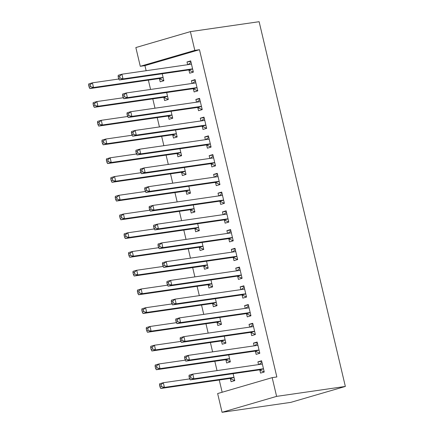 <?xml version="1.0" encoding="UTF-8"?>
<svg xmlns="http://www.w3.org/2000/svg" width="434" height="434" viewBox="0 0 434 434"><rect width="100%" height="100%" fill="white"/><g stroke="black" fill="none" stroke-linecap="round" stroke-linejoin="round"><path stroke-width="0.65" d="M199.477 49.704L194.817 50.377L190.39 31.633L259.125 21.7L345.35 386.444L290.807 402.367L222.067 412.3L217.64 393.557L272.178 377.634L276.838 376.962L199.477 49.704L144.94 65.626L146.139 70.709M148.363 80.127L150.571 89.453M152.795 98.871L155.003 108.196M157.227 117.614L159.43 126.94M161.66 136.357L163.862 145.683M166.086 155.101L168.294 164.426M170.519 173.844L172.727 183.17M174.951 192.588L177.153 201.913M179.383 211.331L181.586 220.656M183.81 230.074L186.018 239.4M188.242 248.818L190.45 258.143M192.674 267.561L194.877 276.887M197.101 286.304L199.309 295.63M201.533 305.048L203.741 314.373M205.966 323.791L208.168 333.117M210.398 342.534L212.6 351.86M214.825 361.278L217.033 370.603M219.257 380.021L222.148 392.238M144.94 65.626L140.28 66.299L135.847 47.556L190.39 31.633M163.9 97.52L164.622 100.552L168.305 99.478L166.661 92.518M193.385 88.91L194.101 91.948L197.785 90.869L195.126 79.623L191.443 80.702L192.094 83.453M172.765 135.007L173.481 138.039L177.164 136.965L175.52 130.005M202.244 126.397L202.96 129.435L206.649 128.356L203.991 117.109L200.302 118.189L200.953 120.94M181.624 172.493L182.34 175.526L186.029 174.452L184.385 167.491M211.108 163.884L211.825 166.922L215.508 165.842L212.85 154.596L209.166 155.676L209.817 158.426M190.488 209.98L191.204 213.013L194.888 211.938L193.244 204.978M219.967 201.371L220.684 204.409L224.373 203.329L221.714 192.083L218.025 193.163L218.676 195.913M199.347 247.467L200.063 250.499L203.752 249.425L202.103 242.465M228.832 238.857L229.548 241.895L233.232 240.816L230.573 229.57L226.89 230.649L227.541 233.4M208.212 284.954L208.928 287.986L212.611 286.912L210.967 279.952M237.691 276.344L238.407 279.382L242.096 278.303L239.438 267.056L235.749 268.136L236.4 270.887M217.071 322.44L217.787 325.473L221.476 324.399L219.826 317.438M246.555 313.831L247.272 316.869L250.955 315.789L248.297 304.543L244.613 305.623L245.264 308.373M225.935 359.927L226.651 362.96L230.335 361.885L228.691 354.925M255.414 351.318L256.131 354.356L259.814 353.276L257.156 342.03L253.472 343.11L254.123 345.86M259.847 370.061L260.563 373.099L264.246 372.019L261.588 360.773L257.904 361.853L258.555 364.603M230.362 378.67L231.078 381.703L234.767 380.629L233.123 373.669M250.982 332.574L251.698 335.612L255.387 334.533L252.729 323.287L249.04 324.366L249.691 327.117M221.503 341.184L222.219 344.216L225.902 343.142L224.259 336.182M242.123 295.087L242.839 298.125L246.523 297.046L243.865 285.8L240.181 286.879L240.832 289.63M212.638 303.697L213.36 306.729L217.043 305.655L215.4 298.695M233.259 257.601L233.98 260.639L237.664 259.559L235.006 248.313L231.317 249.393L231.973 252.143M203.779 266.21L204.495 269.243L208.179 268.169L206.535 261.208M224.4 220.114L225.116 223.152L228.799 222.072L226.141 210.826L222.458 211.906L223.109 214.656M194.915 228.723L195.636 231.756L199.32 230.682L197.676 223.722M215.535 182.627L216.257 185.665L219.94 184.586L217.282 173.34L213.599 174.419L214.25 177.17M186.056 191.237L186.772 194.269L190.455 193.195L188.812 186.235M206.676 145.14L207.392 148.178L211.076 147.099L208.418 135.853L204.734 136.932L205.385 139.683M177.197 153.75L177.913 156.782L181.596 155.708L179.953 148.748M197.817 107.654L198.533 110.692L202.217 109.612L199.559 98.366L195.875 99.446L196.526 102.196M168.332 116.263L169.048 119.296L172.737 118.222L171.088 111.261M188.953 70.167L189.669 73.205L193.358 72.125L190.7 60.879L187.011 61.959L187.662 64.709M159.473 78.776L160.189 81.809L163.873 80.735L162.229 73.775M194.817 50.377L140.28 66.299M272.178 377.634L276.61 396.378L345.35 386.444M222.067 412.3L276.61 396.378M261.713 361.3L257.904 361.853M257.281 342.556L253.472 343.11M252.854 323.813L249.04 324.366M248.422 305.069L244.613 305.623M243.989 286.326L240.181 286.879M239.557 267.583L235.749 268.136M235.13 248.839L231.317 249.393M230.698 230.096L226.89 230.649M226.266 211.353L222.458 211.906M221.839 192.609L218.025 193.163M217.407 173.866L213.599 174.419M212.975 155.122L209.166 155.676M208.542 136.379L204.734 136.932M204.116 117.636L200.302 118.189M199.683 98.892L195.875 99.446M195.251 80.149L191.443 80.702M190.819 61.406L187.011 61.959M264.149 371.607L263.579 371.694L264.132 371.531M258.984 364.544L261.914 362.157M189.023 376.484L189.468 378.361L190.944 377.933L190.499 376.056L189.023 376.484L189.099 375.182L192.788 374.108L261.756 364.142A1.931 1.172 73.7 0 0 261.854 364.121A1.931 1.172 73.7 0 0 262.163 363.947L262.304 363.811M190.499 376.056L192.788 374.108L193.895 378.795L190.211 379.869L259.179 369.904A1.931 1.172 73.7 0 1 259.646 369.98L263.579 371.694M263.53 368.987L263.335 368.9A1.931 1.172 73.7 0 0 262.868 368.829L193.895 378.795L190.944 377.933M189.468 378.361L190.211 379.869M234.648 380.135L234.1 380.298L234.669 380.217M189.729 378.898L163.303 382.717L164.41 387.399L160.726 388.479L229.7 378.513A1.931 1.172 -106.3 0 1 230.166 378.584L234.1 380.298M161.459 386.537L161.019 384.665L159.544 385.094L159.983 386.965L161.459 386.537L164.41 387.399L233.383 377.434A1.931 1.172 -106.3 0 1 233.85 377.509L234.051 377.596M159.544 385.094L159.62 383.792L163.303 382.717L161.019 384.665M160.726 388.479L159.983 386.965M259.722 352.864L259.147 352.95L259.7 352.788M254.557 345.8L257.487 343.413M184.596 357.741L185.036 359.618L186.512 359.189L186.067 357.312L184.596 357.741L184.672 356.439L188.356 355.365L257.329 345.399A1.931 1.172 73.7 0 0 257.427 345.377A1.931 1.172 73.7 0 0 257.731 345.204L257.877 345.068M186.067 357.312L188.356 355.365L189.463 360.052L185.779 361.126L254.753 351.16A1.931 1.172 73.7 0 1 255.219 351.236L259.147 352.95M259.098 350.243L258.903 350.157A1.931 1.172 73.7 0 0 258.436 350.086L189.463 360.052L186.512 359.189M185.036 359.618L185.779 361.126M255.29 334.12L254.72 334.207L255.268 334.044M250.125 327.057L253.055 324.67M180.164 338.997L180.604 340.874L182.079 340.446L181.64 338.569L180.164 338.997L180.24 337.695L183.924 336.621L252.897 326.656A1.931 1.172 73.7 0 0 252.995 326.634A1.931 1.172 73.7 0 0 253.299 326.46L253.445 326.325M181.64 338.569L183.924 336.621L185.03 341.308L181.347 342.383L250.32 332.417A1.931 1.172 73.7 0 1 250.787 332.493L254.72 334.207M254.671 331.5L254.47 331.413A1.931 1.172 73.7 0 0 254.004 331.343L185.03 341.308L182.079 340.446M180.604 340.874L181.347 342.383M230.221 361.392L229.667 361.555L230.237 361.473M185.302 360.155L158.877 363.974L159.983 368.656L156.294 369.735L225.268 359.77A1.931 1.172 -106.3 0 1 225.734 359.84L229.667 361.555M157.027 367.793L156.587 365.922L155.112 366.35L155.556 368.222L157.027 367.793L159.983 368.656L228.951 358.69A1.931 1.172 -106.3 0 1 229.418 358.766L229.619 358.853M155.112 366.35L155.188 365.048L158.877 363.974L156.587 365.922M156.294 369.735L155.556 368.222M225.788 342.648L225.235 342.811L225.805 342.73M180.869 341.412L154.444 345.231L155.551 349.912L151.867 350.992L220.835 341.026A1.931 1.172 -106.3 0 1 221.302 341.097L225.235 342.811M152.6 349.05L152.155 347.178L150.679 347.607L151.124 349.478L152.6 349.05L155.551 349.912L224.524 339.947A1.931 1.172 -106.3 0 1 224.991 340.023L225.186 340.11M150.679 347.607L150.755 346.305L154.444 345.231L152.155 347.178M151.867 350.992L151.124 349.478M250.857 315.377L250.288 315.464L250.841 315.301M245.693 308.314L248.622 305.927M175.732 320.254L176.177 322.131L177.647 321.702L177.208 319.825L175.732 320.254L175.808 318.952L179.497 317.878L248.465 307.912A1.931 1.172 73.7 0 0 248.563 307.89A1.931 1.172 73.7 0 0 248.872 307.717L249.013 307.581M177.208 319.825L179.497 317.878L180.604 322.565L176.915 323.639L245.888 313.673A1.931 1.172 73.7 0 1 246.355 313.749L250.288 315.464M250.239 312.757L250.038 312.67A1.931 1.172 73.7 0 0 249.572 312.599L180.604 322.565L177.647 321.702M176.177 322.131L176.915 323.639M246.425 296.634L245.856 296.72L246.409 296.558M241.261 289.57L244.196 287.183M171.3 301.511L171.745 303.388L173.22 302.959L172.775 301.082L171.3 301.511L171.376 300.209L175.065 299.135L244.038 289.169A1.931 1.172 73.7 0 0 244.136 289.147A1.931 1.172 73.7 0 0 244.44 288.973L244.581 288.838M172.775 301.082L175.065 299.135L176.171 303.822L172.488 304.896L241.456 294.93A1.931 1.172 73.7 0 1 241.922 295.006L245.856 296.72M245.807 294.013L245.611 293.926A1.931 1.172 73.7 0 0 245.145 293.856L176.171 303.822L173.22 302.959M171.745 303.388L172.488 304.896M221.356 323.905L220.803 324.068L221.378 323.986M176.437 322.668L150.012 326.487L151.119 331.169L147.435 332.249L216.409 322.283A1.931 1.172 -106.3 0 1 216.875 322.353L220.803 324.068M148.168 330.307L147.723 328.435L146.253 328.863L146.692 330.735L148.168 330.307L151.119 331.169L220.092 321.203A1.931 1.172 -106.3 0 1 220.559 321.279L220.754 321.366M146.253 328.863L146.329 327.561L150.012 326.487L147.723 328.435M147.435 332.249L146.692 330.735M216.924 305.162L216.376 305.324L216.946 305.243M172.01 303.925L145.58 307.744L146.692 312.426L143.003 313.505L211.976 303.54A1.931 1.172 -106.3 0 1 212.443 303.61L216.376 305.324M143.735 311.563L143.296 309.692L141.82 310.12L142.265 311.992L143.735 311.563L146.692 312.426L215.66 302.46A1.931 1.172 -106.3 0 1 216.127 302.536L216.327 302.623M141.82 310.12L141.896 308.818L145.58 307.744L143.296 309.692M143.003 313.505L142.265 311.992M241.998 277.89L241.423 277.977L241.977 277.814M236.834 270.827L239.763 268.44M166.873 282.767L167.312 284.644L168.788 284.216L168.343 282.339L166.873 282.767L166.949 281.465L170.633 280.391L239.606 270.425A1.931 1.172 73.7 0 0 239.704 270.404A1.931 1.172 73.7 0 0 240.007 270.23L240.154 270.094M168.343 282.339L170.633 280.391L171.739 285.078L168.056 286.152L237.029 276.187A1.931 1.172 73.7 0 1 237.496 276.263L241.423 277.977M241.375 275.27L241.179 275.183A1.931 1.172 73.7 0 0 240.713 275.113L171.739 285.078L168.788 284.216M167.312 284.644L168.056 286.152M212.497 286.418L211.944 286.581L212.514 286.5M167.578 285.181L141.153 289.001L142.26 293.682L138.571 294.762L207.544 284.796A1.931 1.172 -106.3 0 1 208.011 284.867L211.944 286.581M139.309 292.82L138.864 290.948L137.388 291.377L137.833 293.248L139.309 292.82L142.26 293.682L211.233 283.717A1.931 1.172 -106.3 0 1 211.7 283.793L211.895 283.879M137.388 291.377L137.464 290.075L141.153 289.001L138.864 290.948M138.571 294.762L137.833 293.248M237.566 259.147L236.997 259.234L237.544 259.071M232.402 252.083L235.331 249.696M162.441 264.024L162.886 265.901L164.356 265.472L163.916 263.595L162.441 264.024L162.517 262.722L166.2 261.648L235.174 251.682A1.931 1.172 73.7 0 0 235.271 251.66A1.931 1.172 73.7 0 0 235.575 251.487L235.722 251.351M163.916 263.595L166.2 261.648L167.312 266.335L163.623 267.409L232.597 257.443A1.931 1.172 73.7 0 1 233.063 257.519L236.997 259.234M236.948 256.527L236.747 256.44A1.931 1.172 73.7 0 0 236.28 256.369L167.312 266.335L164.356 265.472M162.886 265.901L163.623 267.409M208.065 267.675L207.512 267.838L208.081 267.756M163.146 266.438L136.721 270.257L137.828 274.939L134.144 276.019L203.112 266.053A1.931 1.172 -106.3 0 1 203.584 266.123L207.512 267.838M134.876 274.076L134.431 272.205L132.956 272.633L133.401 274.505L134.876 274.076L137.828 274.939L206.801 264.973A1.931 1.172 -106.3 0 1 207.268 265.049L207.463 265.136M132.956 272.633L133.037 271.331L136.721 270.257L134.431 272.205M134.144 276.019L133.401 274.505M233.134 240.403L232.564 240.49L233.118 240.327M227.969 233.34L230.899 230.953M158.009 245.281L158.453 247.158L159.929 246.729L159.484 244.852L158.009 245.281L158.084 243.979L161.773 242.904L230.742 232.939A1.931 1.172 73.7 0 0 230.839 232.917A1.931 1.172 73.7 0 0 231.148 232.743L231.289 232.608M159.484 244.852L161.773 242.904L162.88 247.592L159.191 248.666L228.165 238.7A1.931 1.172 73.7 0 1 228.631 238.776L232.564 240.49M232.516 237.783L232.32 237.696A1.931 1.172 73.7 0 0 231.854 237.626L162.88 247.592L159.929 246.729M158.453 247.158L159.191 248.666M228.702 221.66L228.132 221.747L228.685 221.584M223.543 214.597L226.472 212.21M153.576 226.537L154.021 228.414L155.497 227.986L155.052 226.109L153.576 226.537L153.658 225.235L157.341 224.161L226.315 214.195A1.931 1.172 73.7 0 0 226.412 214.174A1.931 1.172 73.7 0 0 226.716 214L226.863 213.864M155.052 226.109L157.341 224.161L158.448 228.848L154.764 229.922L223.732 219.957A1.931 1.172 73.7 0 1 224.204 220.033L228.132 221.747M228.083 219.04L227.888 218.953A1.931 1.172 73.7 0 0 227.421 218.882L158.448 228.848L155.497 227.986M154.021 228.414L154.764 229.922M224.275 202.917L223.705 203.003L224.253 202.841M219.11 195.853L222.04 193.466M149.15 207.794L149.589 209.671L151.065 209.242L150.62 207.365L149.15 207.794L149.225 206.492L152.909 205.418L221.882 195.452A1.931 1.172 73.7 0 0 221.98 195.43A1.931 1.172 73.7 0 0 222.284 195.257L222.43 195.121M150.62 207.365L152.909 205.418L154.016 210.105L150.332 211.179L219.306 201.213A1.931 1.172 73.7 0 1 219.772 201.289L223.705 203.003M223.651 200.296L223.456 200.21A1.931 1.172 73.7 0 0 222.989 200.139L154.016 210.105L151.065 209.242M149.589 209.671L150.332 211.179M219.843 184.173L219.273 184.26L219.826 184.097M214.678 177.11L217.608 174.723M144.717 189.05L145.162 190.927L146.632 190.499L146.193 188.622L144.717 189.05L144.793 187.748L148.477 186.674L217.45 176.709A1.931 1.172 73.7 0 0 217.548 176.687A1.931 1.172 73.7 0 0 217.852 176.513L217.998 176.378M146.193 188.622L148.477 186.674L149.589 191.361L145.9 192.436L214.873 182.47A1.931 1.172 73.7 0 1 215.34 182.546L219.273 184.26M219.224 181.553L219.024 181.466A1.931 1.172 73.7 0 0 218.557 181.396L149.589 191.361L146.632 190.499M145.162 190.927L145.9 192.436M215.41 165.43L214.841 165.517L215.394 165.354M210.246 158.367L213.175 155.98M140.285 170.307L140.73 172.184L142.206 171.756L141.761 169.878L140.285 170.307L140.361 169.005L144.05 167.931L213.018 157.965A1.931 1.172 73.7 0 0 213.116 157.943A1.931 1.172 73.7 0 0 213.425 157.77L213.566 157.634M141.761 169.878L144.05 167.931L145.157 172.618L141.473 173.692L210.441 163.726A1.931 1.172 73.7 0 1 210.908 163.802L214.841 165.517M214.792 162.81L214.597 162.723A1.931 1.172 73.7 0 0 214.13 162.652L145.157 172.618L142.206 171.756M140.73 172.184L141.473 173.692M210.984 146.687L210.409 146.773L210.962 146.611M205.819 139.623L208.749 137.236M135.858 151.564L136.298 153.441L137.773 153.012L137.328 151.135L135.858 151.564L135.934 150.262L139.618 149.188L208.591 139.222A1.931 1.172 73.7 0 0 208.689 139.2A1.931 1.172 73.7 0 0 208.993 139.026L209.139 138.891M137.328 151.135L139.618 149.188L140.724 153.875L137.041 154.949L206.014 144.983A1.931 1.172 73.7 0 1 206.481 145.059L210.409 146.773M210.36 144.066L210.164 143.979A1.931 1.172 73.7 0 0 209.698 143.909L140.724 153.875L137.773 153.012M136.298 153.441L137.041 154.949M206.551 127.943L205.982 128.03L206.53 127.867M201.387 120.88L204.316 118.493M131.426 132.82L131.865 134.697L133.341 134.269L132.902 132.392L131.426 132.82L131.502 131.518L135.186 130.444L204.159 120.478A1.931 1.172 73.7 0 0 204.257 120.457A1.931 1.172 73.7 0 0 204.56 120.283L204.707 120.147M132.902 132.392L135.186 130.444L136.292 135.131L132.609 136.205L201.582 126.24A1.931 1.172 73.7 0 1 202.049 126.316L205.982 128.03M205.933 125.323L205.732 125.236A1.931 1.172 73.7 0 0 205.266 125.166L136.292 135.131L133.341 134.269M131.865 134.697L132.609 136.205M202.119 109.2L201.55 109.287L202.103 109.124M196.955 102.136L199.884 99.749M126.994 114.077L127.439 115.954L128.909 115.525L128.469 113.648L126.994 114.077L127.07 112.775L130.759 111.701L199.727 101.735A1.931 1.172 73.7 0 0 199.824 101.713A1.931 1.172 73.7 0 0 200.134 101.54L200.275 101.404M128.469 113.648L130.759 111.701L131.865 116.388L128.176 117.462L197.15 107.496A1.931 1.172 73.7 0 1 197.616 107.572L201.55 109.287M201.501 106.58L201.3 106.493A1.931 1.172 73.7 0 0 200.833 106.422L131.865 116.388L128.909 115.525M127.439 115.954L128.176 117.462M197.687 90.456L197.117 90.543L197.671 90.38M192.522 83.393L195.457 81.006M122.562 95.334L123.006 97.211L124.482 96.782L124.037 94.905L122.562 95.334L122.638 94.032L126.327 92.957L195.3 82.992A1.931 1.172 73.7 0 0 195.398 82.97A1.931 1.172 73.7 0 0 195.701 82.796L195.843 82.661M124.037 94.905L126.327 92.957L127.433 97.645L123.75 98.719L192.718 88.753A1.931 1.172 73.7 0 1 193.184 88.829L197.117 90.543M197.069 87.836L196.873 87.749A1.931 1.172 73.7 0 0 196.407 87.679L127.433 97.645L124.482 96.782M123.006 97.211L123.75 98.719M203.633 248.932L203.085 249.094L203.654 249.013M158.714 247.695L132.289 251.514L133.395 256.196L129.712 257.275L198.685 247.309A1.931 1.172 -106.3 0 1 199.152 247.38L203.085 249.094M130.444 255.333L129.999 253.461L128.529 253.89L128.969 255.762L130.444 255.333L133.395 256.196L202.369 246.23A1.931 1.172 -106.3 0 1 202.835 246.306L203.031 246.393M128.529 253.89L128.605 252.588L132.289 251.514L129.999 253.461M129.712 257.275L128.969 255.762M199.206 230.188L198.653 230.351L199.222 230.27M154.287 228.951L127.856 232.77L128.969 237.452L125.28 238.532L194.253 228.566A1.931 1.172 -106.3 0 1 194.72 228.637L198.653 230.351M126.012 236.59L125.572 234.718L124.097 235.147L124.542 237.018L126.012 236.59L128.969 237.452L197.937 227.487A1.931 1.172 -106.3 0 1 198.403 227.562L198.604 227.649M124.097 235.147L124.173 233.845L127.856 232.77L125.572 234.718M125.28 238.532L124.542 237.018M194.774 211.445L194.22 211.608L194.79 211.526M149.855 210.208L123.43 214.027L124.536 218.709L120.853 219.788L189.821 209.823A1.931 1.172 -106.3 0 1 190.287 209.893L194.22 211.608M121.585 217.846L121.14 215.975L119.665 216.403L120.109 218.275L121.585 217.846L124.536 218.709L193.51 208.743A1.931 1.172 -106.3 0 1 193.976 208.819L194.172 208.906M119.665 216.403L119.741 215.101L123.43 214.027L121.14 215.975M120.853 219.788L120.109 218.275M190.342 192.701L189.788 192.864L190.363 192.783M145.423 191.465L118.997 195.284L120.104 199.965L116.42 201.045L185.394 191.079A1.931 1.172 -106.3 0 1 185.861 191.15L189.788 192.864M117.153 199.103L116.708 197.231L115.238 197.66L115.677 199.531L117.153 199.103L120.104 199.965L189.078 190A1.931 1.172 -106.3 0 1 189.544 190.076L189.739 190.163M115.238 197.66L115.314 196.358L118.997 195.284L116.708 197.231M116.42 201.045L115.677 199.531M185.909 173.958L185.361 174.121L185.931 174.039M140.99 172.721L114.565 176.54L115.672 181.222L111.988 182.302L180.962 172.336A1.931 1.172 -106.3 0 1 181.428 172.406L185.361 174.121M112.721 180.36L112.281 178.488L110.806 178.917L111.245 180.788L112.721 180.36L115.672 181.222L184.645 171.256A1.931 1.172 -106.3 0 1 185.112 171.332L185.313 171.419M110.806 178.917L110.882 177.614L114.565 176.54L112.281 178.488M111.988 182.302L111.245 180.788M181.483 155.215L180.929 155.377L181.499 155.296M136.564 153.978L110.138 157.797L111.245 162.479L107.556 163.558L176.529 153.593A1.931 1.172 -106.3 0 1 176.996 153.663L180.929 155.377M108.288 161.616L107.849 159.745L106.373 160.173L106.818 162.045L108.288 161.616L111.245 162.479L180.213 152.513A1.931 1.172 -106.3 0 1 180.68 152.589L180.88 152.676M106.373 160.173L106.449 158.871L110.138 157.797L107.849 159.745M107.556 163.558L106.818 162.045M177.05 136.471L176.497 136.634L177.067 136.553M132.131 135.234L105.706 139.054L106.813 143.735L103.129 144.815L172.097 134.849A1.931 1.172 -106.3 0 1 172.564 134.92L176.497 136.634M103.862 142.873L103.417 141.001L101.941 141.43L102.386 143.301L103.862 142.873L106.813 143.735L175.786 133.77A1.931 1.172 -106.3 0 1 176.253 133.846L176.448 133.932M101.941 141.43L102.017 140.128L105.706 139.054L103.417 141.001M103.129 144.815L102.386 143.301M172.618 117.728L172.065 117.891L172.64 117.809M127.699 116.491L101.274 120.31L102.381 124.992L98.697 126.072L167.67 116.106A1.931 1.172 -106.3 0 1 168.137 116.176L172.065 117.891M99.429 124.129L98.985 122.258L97.514 122.686L97.954 124.558L99.429 124.129L102.381 124.992L171.354 115.026A1.931 1.172 -106.3 0 1 171.821 115.102L172.016 115.189M97.514 122.686L97.59 121.384L101.274 120.31L98.985 122.258M98.697 126.072L97.954 124.558M168.186 98.985L167.638 99.147L168.208 99.066M123.272 97.748L96.842 101.567L97.954 106.249L94.265 107.328L163.238 97.362A1.931 1.172 -106.3 0 1 163.705 97.433L167.638 99.147M94.997 105.386L94.558 103.514L93.082 103.943L93.527 105.815L94.997 105.386L97.954 106.249L166.922 96.283A1.931 1.172 -106.3 0 1 167.388 96.359L167.589 96.446M93.082 103.943L93.158 102.641L96.842 101.567L94.558 103.514M94.265 107.328L93.527 105.815M193.26 71.713L192.685 71.8L193.238 71.637M188.096 64.65L191.025 62.263M118.135 76.59L118.574 78.467L120.05 78.039L119.605 76.162L118.135 76.59L118.211 75.288L121.894 74.214L190.868 64.248A1.931 1.172 73.7 0 0 190.965 64.227A1.931 1.172 73.7 0 0 191.269 64.053L191.416 63.917M119.605 76.162L121.894 74.214L123.001 78.901L119.317 79.975L188.291 70.01A1.931 1.172 73.7 0 1 188.757 70.086L192.685 71.8M192.636 69.093L192.441 69.006A1.931 1.172 73.7 0 0 191.974 68.935L123.001 78.901L120.05 78.039M118.574 78.467L119.317 79.975M163.759 80.241L163.206 80.404L163.775 80.323M118.84 79.004L92.415 82.823L93.522 87.505L89.833 88.585L158.806 78.619A1.931 1.172 -106.3 0 1 159.273 78.69L163.206 80.404M90.57 86.643L90.126 84.771L88.65 85.2L89.095 87.071L90.57 86.643L93.522 87.505L162.495 77.54A1.931 1.172 -106.3 0 1 162.962 77.615L163.157 77.702M88.65 85.2L88.726 83.898L92.415 82.823L90.126 84.771M89.833 88.585L89.095 87.071M263.335 368.9L259.646 369.98M262.868 368.829L259.179 369.904M262.163 363.947L261.208 364.224M229.7 378.513L233.383 377.434M230.166 378.584L233.85 377.509M258.903 350.157L255.219 351.236M258.436 350.086L254.753 351.16M257.731 345.204L256.782 345.48M254.47 331.413L250.787 332.493M254.004 331.343L250.32 332.417M253.299 326.46L252.349 326.737M225.268 359.77L228.951 358.69M225.734 359.84L229.418 358.766M220.835 341.026L224.524 339.947M221.302 341.097L224.991 340.023M250.038 312.67L246.355 313.749M249.572 312.599L245.888 313.673M248.872 307.717L247.917 307.994M245.611 293.926L241.922 295.006M245.145 293.856L241.456 294.93M244.44 288.973L243.49 289.25M216.409 322.283L220.092 321.203M216.875 322.353L220.559 321.279M211.976 303.54L215.66 302.46M212.443 303.61L216.127 302.536M241.179 275.183L237.496 276.263M240.713 275.113L237.029 276.187M240.007 270.23L239.058 270.507M207.544 284.796L211.233 283.717M208.011 284.867L211.7 283.793M236.747 256.44L233.063 257.519M236.28 256.369L232.597 257.443M235.575 251.487L234.626 251.763M203.112 266.053L206.801 264.973M203.584 266.123L207.268 265.049M232.32 237.696L228.631 238.776M231.854 237.626L228.165 238.7M231.148 232.743L230.194 233.02M227.888 218.953L224.204 220.033M227.421 218.882L223.732 219.957M226.716 214L225.767 214.277M223.456 200.21L219.772 201.289M222.989 200.139L219.306 201.213M222.284 195.257L221.335 195.533M219.024 181.466L215.34 182.546M218.557 181.396L214.873 182.47M217.852 176.513L216.902 176.79M214.597 162.723L210.908 163.802M214.13 162.652L210.441 163.726M213.425 157.77L212.47 158.047M210.164 143.979L206.481 145.059M209.698 143.909L206.014 144.983M208.993 139.026L208.043 139.303M205.732 125.236L202.049 126.316M205.266 125.166L201.582 126.24M204.56 120.283L203.611 120.56M201.3 106.493L197.616 107.572M200.833 106.422L197.15 107.496M200.134 101.54L199.179 101.816M196.873 87.749L193.184 88.829M196.407 87.679L192.718 88.753M195.701 82.796L194.752 83.073M198.685 247.309L202.369 246.23M199.152 247.38L202.835 246.306M194.253 228.566L197.937 227.487M194.72 228.637L198.403 227.562M189.821 209.823L193.51 208.743M190.287 209.893L193.976 208.819M185.394 191.079L189.078 190M185.861 191.15L189.544 190.076M180.962 172.336L184.645 171.256M181.428 172.406L185.112 171.332M176.529 153.593L180.213 152.513M176.996 153.663L180.68 152.589M172.097 134.849L175.786 133.77M172.564 134.92L176.253 133.846M167.67 116.106L171.354 115.026M168.137 116.176L171.821 115.102M163.238 97.362L166.922 96.283M163.705 97.433L167.388 96.359M192.441 69.006L188.757 70.086M191.974 68.935L188.291 70.01M191.269 64.053L190.32 64.33M158.806 78.619L162.495 77.54M159.273 78.69L162.962 77.615"/></g></svg>
